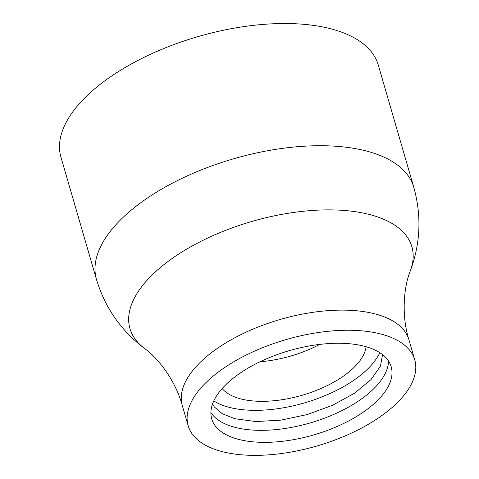 <?xml version="1.0" encoding="UTF-8"?>
<svg xmlns="http://www.w3.org/2000/svg" width="479" height="479" viewBox="0 0 479 479"><rect width="100%" height="100%" fill="white"/><g stroke="black" fill="none" stroke-linecap="round" stroke-linejoin="round"><path stroke-width="0.72" d="M388.529 360.998A93.441 43.87 -16.2 0 1 362.819 397.977A93.441 43.87 -16.2 0 1 234.758 427.274A93.441 43.87 -16.2 0 1 210.892 412.611M222.184 388.541A76.454 35.895 163.8 0 0 345.215 374.847A76.454 35.895 163.8 0 0 366.1 346.73M96.465 279.407A165.213 77.568 163.8 0 1 140.455 202.946A165.213 77.568 163.8 0 1 305.261 146.155A165.213 77.568 163.8 0 1 413.772 187.223L378.272 65.018A165.213 77.568 163.8 0 0 269.761 23.95A165.213 77.568 163.8 0 0 104.949 80.741A165.213 77.568 163.8 0 0 60.959 157.202L96.465 279.407C105.009 307.656 120.995 330.636 144.418 348.359C158.16 358.088 175.625 380.715 182.307 405.587L188.157 425.723A117.984 55.396 163.8 0 0 265.647 455.05A117.984 55.396 163.8 0 0 383.344 414.497A117.984 55.396 163.8 0 0 414.754 359.891A117.984 55.396 163.8 0 0 337.264 330.564A117.984 55.396 163.8 0 0 219.574 371.117A117.984 55.396 163.8 0 0 188.157 425.723M236.602 375.632A93.441 43.87 163.8 0 0 211.724 418.88A93.441 43.87 163.8 0 0 273.096 442.105A93.441 43.87 163.8 0 0 366.309 409.982A93.441 43.87 163.8 0 0 391.187 366.74A93.441 43.87 163.8 0 0 329.815 343.509A93.441 43.87 163.8 0 0 236.602 375.632M213.802 400.917A93.441 43.87 163.8 0 0 357.011 377.973A93.441 43.87 163.8 0 0 379.811 352.688M319.709 344.413A76.454 35.895 -16.2 0 1 260.115 361.723M413.772 187.223C421.694 215.646 420.514 243.619 410.228 271.132A146.784 68.916 163.8 0 0 337.659 210.059A146.784 68.916 163.8 0 0 169.045 260.714A146.784 68.916 163.8 0 0 144.418 348.359M410.228 271.132C403.839 286.711 401.222 315.176 408.904 339.755A117.984 55.396 163.8 0 0 331.414 310.428A117.984 55.396 163.8 0 0 213.718 350.981A117.984 55.396 163.8 0 0 182.307 405.587M212.538 403.995L214.323 406.934L222.112 413.634L234.8 418.712L255.834 421.562L280.79 420.155L307.219 414.551L332.624 405.252L354.628 393.151L371.111 379.5L380.494 366.01L382.529 354.604M408.904 339.755L414.754 359.891"/></g></svg>
